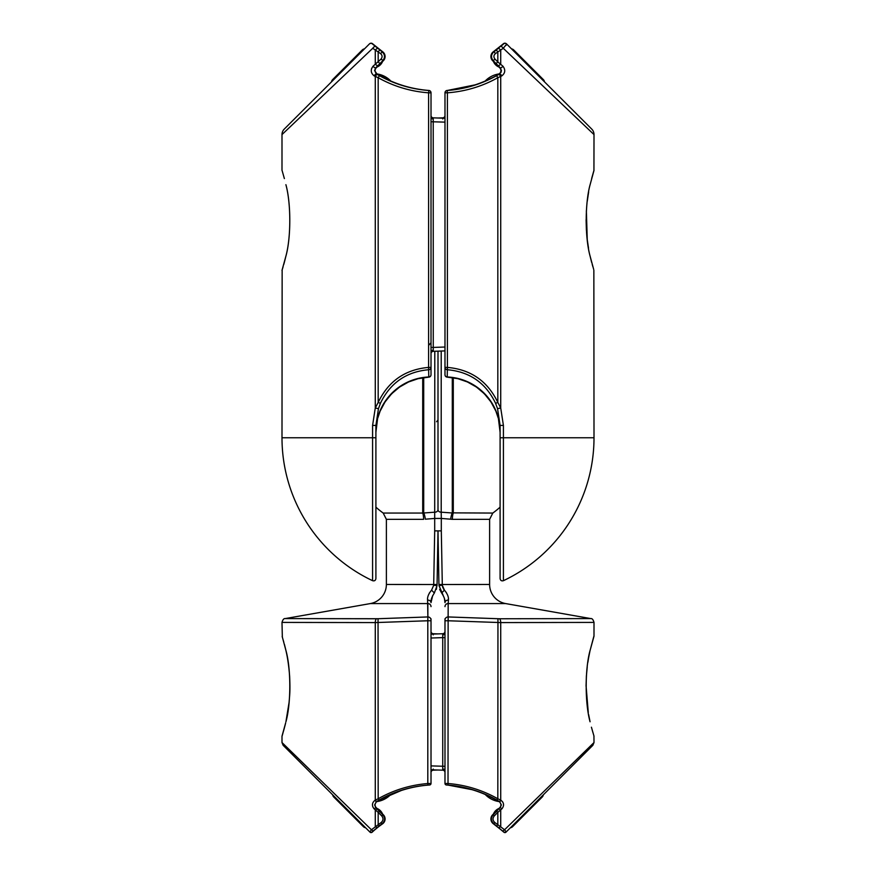 <?xml version="1.0" encoding="UTF-8"?>
<svg xmlns="http://www.w3.org/2000/svg" width="876" height="876" viewBox="0 0 876 876"><rect width="100%" height="100%" fill="white"/><g stroke="black" fill="none" stroke-linecap="round" stroke-linejoin="round"><path stroke-width="1.31" d="M501.368 804.902L500.251 807.65L501.368 804.902L499.506 801.573L496.999 800.106C481.712 791.51 465.386 786.506 448.019 785.082L446.431 784.995A118.753 118.753 0 0 1 485.216 794.488L485.216 794.488A118.753 118.753 0 0 0 446.431 784.995L446.902 784.995M502.671 801.901L500.941 800.248C504.007 802.69 504.357 805.526 501.992 808.745L497.82 812.348L496.67 811.253L499.769 807.65A3.876 3.876 0 0 0 499.024 801.573L499.024 801.573A3.876 3.876 0 0 1 499.769 807.65L492.64 814.789A5.924 5.924 0 0 0 493.44 823.834L502.036 830.558L493.44 823.834A97.017 97.017 0 0 1 503.853 832.2L493.944 823.834C490.889 821.064 490.615 818.042 493.144 814.789L492.64 814.789A5.924 5.924 0 0 0 493.44 823.834A97.017 97.017 0 0 1 503.853 832.2A97.017 97.017 0 0 0 502.999 831.423A97.017 97.017 0 0 1 503.853 832.2L504.039 832.014A1.555 1.555 -135 0 0 506.186 831.97L540.58 797.576L513.139 825.017L513.686 825.575L512.591 826.67L541.127 798.135L513.686 825.575M444.986 772.512A2.332 2.332 0 0 0 442.741 770.179L442.741 637.618L444.986 637.618M431.014 638.024L442.741 637.618L442.741 633.731L431.014 634.147L442.741 633.731A2.332 2.332 0 0 0 444.986 631.41M493.462 813.957A10.085 10.085 0 0 1 498.948 808.471M493.035 823.528L490.943 819.684L492.071 815.447C490.297 818.392 490.615 821.086 493.035 823.528L493.44 823.834A5.924 5.924 0 0 1 492.64 814.789A5.924 5.924 0 0 0 493.44 823.834L494.885 822.564L504.587 829.758L594.005 742.541L504.587 829.758L506.186 831.97L592.877 745.29L506 832.156L505.89 831.258M375.903 507.171A93.141 93.141 0 0 0 383.195 513.062L422.714 513.062L434.792 512.186A3.11 2.508 180 0 0 438 509.69L438 351.145L438 509.69A3.11 2.508 180 0 0 441.208 512.186L441.307 518.439L450.658 519.194L441.307 518.439L441.307 530.867L438 530.889L438.931 584.522L438 530.889L441.307 530.867L442.314 585.31L444.428 590.15C447.472 593.818 448.797 597.136 448.413 600.115L448.392 598.658M444.231 589.931L443.508 589M442.906 587.895L442.314 585.31L438.953 585.497L443.157 595.319M446.421 592.691L444.428 590.15L441.635 592.986L439.675 589.449M438.931 584.522L489.618 584.467A19.403 19.403 0 0 0 505.649 603.575L448.173 603.575L448.129 616.945L499.408 618.763L590.807 618.587L499.408 618.763A3.876 1.588 -90.1 0 1 500.722 622.584L505.288 622.584M441.208 351.035L441.208 512.186L453.286 513.062L453.286 377.753M500.097 507.171A93.141 93.141 0 0 1 492.805 513.062L452.29 512.865L452.29 377.611M444.986 618.774L444.986 783.451L448.194 783.527C465.769 784.962 482.304 790.043 497.82 798.759L500.941 800.248A1.555 0.558 121.2 0 1 499.506 801.573L485.03 794.291A23.849 23.849 0 0 0 499.364 801.628A23.849 23.849 0 0 1 485.03 794.291M590.019 721.627L590.063 721.78C595.165 740.822 595.165 740.822 590.063 721.78C584.883 703.253 584.905 668.925 590.063 650.474C595.165 631.443 595.165 631.443 590.063 650.474L588.453 658.61M586.394 675.681L586.044 686.127M593.939 735.96L594.005 742.541L592.877 745.29L540.58 797.576L541.127 798.135L542.222 797.029A3.876 3.876 0 0 0 543.317 794.839M538.806 622.518L594.005 622.409L593.994 636.195L590.063 650.55L593.829 636.392M499.287 801.441A1.555 0.558 121.1 0 0 500.722 800.116L500.722 622.584L594.005 622.409L500.722 622.584L448.194 620.766L448.129 615.062M496.999 800.106L497.82 798.759L497.951 618.719L448.129 616.945L448.019 785.082L473.303 789.911M496.834 825.926L497.82 824.688L497.82 812.348L494.294 815.885C492.432 818.283 492.63 820.516 494.885 822.564M450.658 519.194L452.399 519.337L450.658 519.194A7.764 1.883 97.7 0 1 452.29 512.865M582.606 618.609L516.796 618.73M444.395 598.363L444.986 602.622A3.11 2.518 0 0 1 448.413 600.115L448.173 603.575A3.11 3.055 0 0 0 444.986 606.63M444.986 602.622C445.282 600.082 444.165 596.874 441.635 592.986M489.618 584.467L489.618 519.337L452.399 519.337A7.764 2.168 90 0 1 453.286 513.062M444.986 620.011A3.11 3.055 0 0 1 448.129 616.945M496.78 826.265A97.017 97.017 0 0 1 499.725 828.597A97.017 97.017 0 0 0 496.78 826.265M446.431 784.995A1.555 1.555 0 0 1 444.986 783.451A1.555 1.555 0 0 0 446.431 784.995A118.753 118.753 0 0 1 485.216 794.488A118.753 118.753 0 0 0 446.431 784.995A1.555 1.555 0 0 1 444.986 783.451M444.986 783.418A1.555 1.555 -0 0 0 446.431 784.962M501.992 808.745L500.251 807.65M499.112 827.71L500.722 826.495L500.722 810.015L498.991 808.92M504.587 829.758L502.89 830.919M506 832.156A1.555 1.555 0 0 1 503.853 832.2M510.39 827.765A3.876 3.876 0 0 0 512.591 826.67M442.741 770.179L431.014 769.774M431.014 765.898L444.986 766.303M402.588 789.944L379.001 800.106C394.167 791.554 410.494 786.538 427.981 785.082L429.569 784.962L427.981 785.082L427.806 783.527L427.806 620.766L375.278 622.584L281.995 622.409L375.278 622.584L375.278 800.116A1.555 0.558 -121.1 0 0 376.713 801.441L379.001 800.106L376.494 801.573L374.632 804.902L375.749 807.65L379.33 811.253L378.18 812.348L374.008 808.745C371.643 805.537 371.993 802.701 375.059 800.248L378.18 798.759C393.532 790.086 410.067 785.016 427.806 783.527L431.014 783.451L431.014 618.774M375.059 800.248A1.555 0.558 -121.2 0 0 376.494 801.573L390.97 794.291A23.849 23.849 0 0 1 376.636 801.628L376.976 801.573A3.876 3.876 0 0 0 376.231 807.65L383.36 814.789A5.924 5.924 0 0 1 383.929 815.447C385.703 818.392 385.385 821.086 382.965 823.528L385.057 819.684L383.929 815.447A5.924 5.924 0 0 0 383.36 814.789A5.924 5.924 0 0 1 382.56 823.834L382.965 823.528A5.924 5.924 0 0 1 382.56 823.834A97.017 97.017 0 0 0 376.275 828.597A97.017 97.017 0 0 1 382.56 823.834A97.017 97.017 0 0 0 372.147 832.2L372.147 832.2A97.017 97.017 0 0 1 373.001 831.423A97.017 97.017 0 0 0 372.147 832.2A1.555 1.555 0 0 1 370 832.156L283.123 745.29L369.814 831.97L371.413 829.758L281.995 742.541L371.413 829.758L381.115 822.564C383.37 820.516 383.568 818.293 381.706 815.885L378.18 812.348L378.18 824.688L379.166 825.926L371.961 832.014A1.555 1.555 135 0 1 369.814 831.97L365.61 827.765A3.876 3.876 0 0 1 363.409 826.67L333.778 797.029A3.876 3.876 0 0 1 332.683 794.839L365.61 827.765M376.976 801.573A3.876 3.876 0 0 0 376.231 807.65L375.859 807.234M433.226 634.87L433.259 633.731A2.332 2.332 0 0 1 431.014 631.41M382.538 813.957A10.085 10.085 0 0 0 377.052 808.471A10.085 10.085 0 0 1 382.538 813.957M427.871 616.299L427.587 600.115C427.203 597.158 428.528 593.829 431.572 590.15L433.686 585.31L434.693 530.867L438 530.889L437.047 585.497L434.365 592.986C431.824 596.885 430.707 600.093 431.014 602.622L432.656 595.669M436.347 589.406L437.069 584.522L386.382 584.467A19.403 19.403 0 0 1 370.351 603.575L285.193 618.587C283.879 618.346 282.806 619.617 281.995 622.409L282.346 637.279M438 362.522L438 351.145M422.714 377.753L422.714 513.062A7.764 2.168 90 0 1 423.601 519.337L386.382 519.337L383.195 513.062M285.981 650.627L285.937 650.474C280.835 631.443 280.835 631.443 285.937 650.474L284.404 644.309M285.992 650.671L285.937 650.474C291.106 668.903 291.095 703.318 285.937 721.78C280.835 740.822 280.835 740.822 285.937 721.78L285.981 721.627M290.022 622.431L337.194 622.518M372.716 806.665L374.008 808.745L376.231 807.65M285.675 722.809L281.995 736.179L281.995 742.541L283.123 745.29L332.683 794.839M362.861 825.017L335.42 797.576L334.873 798.135L362.314 825.575L362.861 825.017M429.569 784.995A118.753 118.753 0 0 0 390.784 794.488A118.753 118.753 0 0 1 429.569 784.995L429.569 784.995A1.555 1.555 0 0 0 431.014 783.451A1.555 1.555 0 0 1 429.569 784.995A118.753 118.753 0 0 0 390.784 794.488A118.753 118.753 0 0 1 429.569 784.995A1.555 1.555 0 0 0 431.014 783.451M434.693 530.867L434.693 518.439L425.342 519.194L434.693 518.439L434.792 351.265M431.014 606.63A3.11 3.055 0 0 0 427.827 603.575L427.871 615.062M431.014 620.766L427.806 620.766L427.871 616.945L378.049 618.719L427.871 616.945A3.11 3.055 -0 0 1 431.014 620.011M359.204 618.73L293.394 618.609M375.278 622.584A3.876 1.588 -89.9 0 1 376.592 618.763L285.193 618.587L378.049 618.719L378.18 798.759L379.001 800.106M431.014 602.622A3.11 2.518 -0 0 0 427.587 600.115L427.707 602.228M429.579 592.68L428.375 595.132M437.069 584.522L438 530.889M425.342 519.194A7.764 1.883 82.3 0 0 423.71 512.865L423.71 377.611M431.572 590.15L434.365 592.986M433.686 585.31L437.047 585.497M379.33 811.253L382.856 814.789C385.385 818.053 385.111 821.064 382.056 823.834L382.56 823.834A97.017 97.017 0 0 0 372.147 832.2A1.555 1.555 0 0 1 370 832.156M427.806 620.766L427.871 616.945M373.11 830.919L371.413 829.758L369.814 831.97M429.569 784.962A1.555 1.555 -0 0 0 431.014 783.418M377.009 808.92L375.278 810.015L375.278 826.495L376.888 827.71M433.259 633.731L438 633.895M438 770.015L433.259 770.179L433.226 769.051M431.014 772.512A2.332 2.332 0 0 1 433.259 770.179M476.643 84.556L447.143 90.502C464.762 89.177 481.242 84.238 496.593 75.675L484.986 81.249A23.849 23.849 0 0 1 499.44 73.869L499.44 73.869A23.849 23.849 0 0 0 499.024 73.934A3.876 3.876 0 0 0 499.769 67.857L492.64 60.718A5.924 5.924 0 0 1 493.44 51.673L502.736 44.315M501.433 70.606L500.327 67.857L496.09 63.576L497.82 61.933L502.955 66.215C505.66 69.883 505.266 73.124 501.762 75.927A2.332 0.854 58.7 0 0 499.594 73.934L501.433 70.606L500.908 72.588M493.462 61.55A10.085 10.085 0 0 0 498.948 67.036A10.085 10.085 0 0 1 493.462 61.55M591.738 129.09A7.764 7.764 0 0 1 594.005 134.576L503.262 48.279L495.455 53.589C493.593 55.265 493.44 57.093 494.962 59.075L497.82 61.933L497.82 51.881L496.353 50.02L503.317 43.8A2.332 2.332 0 0 1 506.525 43.877L591.738 129.09L506.711 44.063L503.262 48.279A2.332 0.788 49.7 0 0 500.776 46.494M500.097 431.759A55.111 54.827 0 0 0 447.22 376.976L447.22 377.14A2.332 2.321 180 0 1 444.986 374.819L444.986 92.823A2.332 2.332 0 0 1 447.132 90.458A118.753 118.753 0 0 0 485.216 81.019A23.849 23.849 0 0 0 484.986 81.249A23.849 23.849 0 0 1 499.44 73.869A23.849 23.849 0 0 0 499.024 73.934M590.096 184.683L590.096 184.683C595.154 165.761 595.154 165.761 590.096 184.683L590.096 184.683C584.916 203.243 584.916 237.681 590.096 256.175L591.618 262.307M594.005 134.576L593.939 170.601M586.372 210.722L587.248 239.706M590.096 256.175C595.154 275.086 595.154 275.086 590.096 256.175L590.096 256.175M501.762 75.927L497.82 77.712C482.194 86.428 465.397 91.465 447.395 92.823L447.395 367.405C470.795 369.464 487.603 381.137 497.82 402.423L500.722 407.986L503.415 425.44L503.415 580.689A158.052 158.052 0 0 0 594.005 437.759L500.097 437.759L500.097 425.44L497.546 408.676L495.597 403.343C485.797 382.911 469.667 371.698 447.22 369.716A2.332 2.321 180 0 1 444.986 367.405L447.395 367.405L447.22 376.976A2.332 2.321 180 0 1 444.986 374.665M501.817 45.136L493.44 51.673A97.017 97.017 0 0 0 503.317 43.8A97.017 97.017 0 0 1 493.44 51.673A5.924 5.924 0 0 0 492.64 60.718L493.232 60.718C490.713 57.455 490.987 54.443 494.042 51.673L493.44 51.673M497.546 408.676L500.722 407.986L500.722 76.541A2.332 0.843 59.3 0 0 498.597 74.526L496.593 75.675L497.82 77.712L497.82 402.423L495.597 403.343M447.132 90.458A118.753 118.753 0 0 0 485.216 81.019A118.753 118.753 0 0 1 447.132 90.458A2.332 2.332 0 0 0 444.986 92.779L447.395 92.823L447.143 90.502A2.332 2.332 180 0 0 444.986 92.823A2.332 2.332 0 0 1 447.132 90.458A118.753 118.753 0 0 0 485.216 81.019A23.849 23.849 0 0 0 484.986 81.249M503.415 580.689C501.565 581.204 500.459 580.503 500.097 578.587L500.097 437.759M495.783 410.954L490.965 401.942L484.417 393.817L476.5 387.093L467.39 381.947L457.874 378.684L447.209 377.14C475.865 377.764 500.776 403.672 500.097 432.295L498.455 418.958M506.711 44.063A2.332 2.332 -45 0 0 503.503 43.986L502.244 45.202M514.267 51.618L514.814 51.071L513.719 49.965L543.361 79.606L542.255 78.511L541.707 79.059M511.518 48.87A3.876 3.876 0 0 1 513.719 49.965M543.361 79.606A3.876 3.876 0 0 1 544.456 81.807M506.054 45.322L506.744 44.205M499.769 67.857L500.327 67.857A2.332 0.723 -44.6 0 0 502.955 66.215M498.126 65.623A2.332 0.701 -44.6 0 0 500.722 63.981L500.722 50.326A2.332 0.777 51.6 0 0 498.334 48.487M438 118.008L442.741 117.844A2.332 2.332 0 0 0 444.986 115.522M442.774 118.983L442.741 117.844M391.014 81.249A23.849 23.849 0 0 0 390.784 81.019A118.753 118.753 0 0 0 428.868 90.458A2.332 2.332 0 0 1 431.014 92.779L431.014 92.779A2.332 2.332 0 0 0 428.868 90.458A118.753 118.753 0 0 1 390.784 81.019A118.753 118.753 0 0 0 428.868 90.458L428.868 90.458A118.753 118.753 0 0 1 390.784 81.019A23.849 23.849 0 0 1 391.014 81.249A23.849 23.849 0 0 0 376.56 73.869A23.849 23.849 0 0 1 376.976 73.934A23.849 23.849 0 0 0 376.56 73.869A23.849 23.849 0 0 1 391.014 81.249L376.976 73.934A3.876 3.876 0 0 1 376.231 67.857L383.36 60.718A5.924 5.924 0 0 0 382.56 51.673L373.264 44.315M372.53 44.041L381.958 51.673C385.024 54.443 385.287 57.466 382.768 60.718L375.673 67.857L374.567 70.606L377.403 74.526L376.406 73.934A2.332 0.854 121.3 0 0 374.238 75.927C370.734 73.135 370.34 69.894 373.045 66.215L381.038 59.075C382.56 57.093 382.407 55.265 380.545 53.589L372.738 48.279L281.995 134.576A7.764 7.764 0 0 1 284.262 129.09L369.289 44.063L361.733 51.618L361.186 51.071L362.281 49.965L332.639 79.606L361.186 51.071M428.868 90.458A2.332 2.332 0 0 1 431.014 92.779L431.014 367.405A2.332 2.321 180 0 1 428.78 369.716C406.333 371.698 390.203 382.911 380.403 403.343L378.454 408.676L375.903 425.44L375.903 578.587C375.541 580.503 374.435 581.204 372.585 580.689L372.585 425.44L375.278 407.986L378.18 402.423C388.397 381.137 405.205 369.464 428.605 367.405L428.605 92.823C410.603 91.465 393.806 86.428 378.18 77.712L374.238 75.927M431.014 117.34A2.332 1.643 180 0 0 433.226 118.983L433.259 117.844L444.986 118.26L433.259 117.844A2.332 2.332 0 0 1 431.014 115.522M431.014 347.433L433.259 347.433L433.259 351.32L444.986 350.904M382.538 61.55A10.085 10.085 0 0 1 377.052 67.036A10.085 10.085 0 0 0 382.538 61.55M361.733 51.618L284.262 129.09M431.014 367.405L431.014 374.819A2.332 2.321 0 0 1 428.78 377.14L428.605 367.405L431.014 367.405M284.382 178.584L283.287 174.729M285.905 184.683L285.905 184.683C280.846 165.761 280.846 165.761 285.905 184.683C291.095 203.221 291.073 237.724 285.905 256.175C280.846 275.086 280.846 275.086 285.905 256.175L285.905 256.175M373.034 66.215L371.566 68.558M376.439 47.041L382.56 51.673A97.017 97.017 0 0 1 372.683 43.8L372.497 43.986A2.332 2.332 -135 0 0 369.289 44.063M428.857 90.502C411.238 89.177 394.758 84.238 379.407 75.675C394.715 84.227 411.194 89.166 428.857 90.502L428.605 92.823L431.014 92.823A2.332 2.332 180 0 0 428.857 90.502M378.454 408.676L375.278 407.986L375.278 76.541A2.332 0.843 120.7 0 1 377.403 74.526L379.407 75.675L378.18 77.712L378.18 402.423L380.403 403.343M377.545 418.958L375.903 432.295C375.224 403.672 400.135 377.764 428.78 377.14L428.791 377.14A2.332 2.332 0 0 0 431.014 374.819M383.108 60.345L383.36 60.718A5.924 5.924 0 0 0 382.56 51.673A97.017 97.017 0 0 1 372.683 43.8A2.332 2.332 0 0 0 369.475 43.877A2.332 2.332 0 0 1 372.683 43.8M364.482 48.87A3.876 3.876 0 0 0 362.281 49.965M332.639 79.606A3.876 3.876 0 0 0 331.544 81.807M375.224 46.494A2.332 0.788 130.3 0 0 372.738 48.279M377.665 48.487A2.332 0.777 128.4 0 0 375.278 50.326L375.278 63.981A2.332 0.701 -135.4 0 0 377.874 65.623M379.647 50.02L378.18 51.881L378.18 61.933L379.91 63.576M376.231 67.857L375.673 67.857A2.332 0.723 -135.4 0 1 373.045 66.215M433.226 118.983L433.259 347.433L444.986 347.027M431.014 353.641A2.332 2.332 0 0 1 433.259 351.32M431.014 121.731L444.986 122.136M444.986 633.228A2.332 1.643 -0 0 1 442.774 634.87M444.986 770.694A2.332 1.643 -0 0 0 442.774 769.051M434.693 518.439L441.307 518.439M448.194 620.766L444.986 620.766M494.294 815.885L493.144 814.789L496.67 811.253M431.014 633.228A2.332 1.643 180 0 0 431.397 634.125M431.014 770.694A2.332 1.643 180 0 1 431.397 769.785M427.827 603.575L370.351 603.575M382.965 823.528A5.924 5.924 0 0 1 382.56 823.834A5.924 5.924 0 0 0 383.36 814.789L381.706 815.885M381.115 822.564L382.056 823.834L379.166 825.926M390.97 794.291A23.849 23.849 0 0 1 376.636 801.628M444.986 117.34A2.332 1.643 0 0 1 444.603 118.238M496.09 63.576L493.232 60.718L494.962 59.075M495.455 53.589L494.042 51.673L496.353 50.02M503.415 425.44L500.097 425.44M375.903 425.44L372.585 425.44M375.903 437.759L281.995 437.759A158.052 158.052 0 0 0 372.585 580.689M431.014 351.824A2.332 1.643 180 0 1 433.226 350.181M431.014 374.665A2.332 2.321 180 0 1 428.78 376.976A55.111 54.827 -0 0 0 375.903 431.759M380.545 53.589L382.56 51.673M381.038 59.075L383.36 60.718M334.293 79.059L333.745 78.511M505.649 603.575L590.807 618.587C592.121 618.346 593.194 619.617 594.005 622.409M489.618 519.337L492.805 513.062M594.005 736.179L591.42 727.2M592.855 732.325L592.68 731.745M591.585 727.814L591.431 727.255M590.063 721.682C584.982 703.472 584.861 669.363 590.063 650.572M589.964 721.233L588.628 714.542M588.278 712.527L586.066 685.7M586.394 675.987L587.227 667.074M587.873 662.333L588.519 658.314M386.382 584.467L386.382 519.337M438 419.998L436.587 421.739M282.171 735.851L283.145 732.347M283.32 731.745L284.569 727.255M284.766 726.489L285.499 723.576M285.937 721.682C291.018 703.472 291.139 669.363 285.937 650.572C287.656 657.832 288.894 666.461 289.638 676.436C290.317 691.668 289.693 694.394 289.091 702.344L285.937 721.682M283.791 642.174L283.112 639.787M282.171 636.392L285.937 650.55M593.851 270.169L594.005 437.759M498.247 418.159L495.958 411.37M444.986 374.819A2.332 2.332 0 0 0 447.209 377.14M594.005 170.371L590.085 184.781C585.026 203.068 584.84 236.892 590.085 256.077L593.665 269.326M593.851 170.689L592.866 174.171M592.713 174.729L591.661 178.463M592.242 264.486L592.91 266.808M588.661 191.899L587.259 201.272M586.405 210.514L586.34 211.576M586.088 219.854L586.394 230.224M587.27 239.739L588.53 248.226M281.995 134.576L281.995 170.371M282.149 270.169L281.995 437.759M428.911 345.056L431.014 342.746M377.753 418.159L380.042 411.37M380.217 410.954L385.035 401.942L391.583 393.817L399.5 387.093L408.61 381.947L418.126 378.684L428.791 377.14M284.58 261.475L285.915 256.077C291.062 237.571 291.062 203.287 285.915 184.781C290.974 203.068 291.16 236.892 285.915 256.077L282.006 270.366M284.339 178.463L282.149 170.689M284.415 262.11L283.758 264.486M283.09 266.808L282.335 269.326"/></g></svg>

